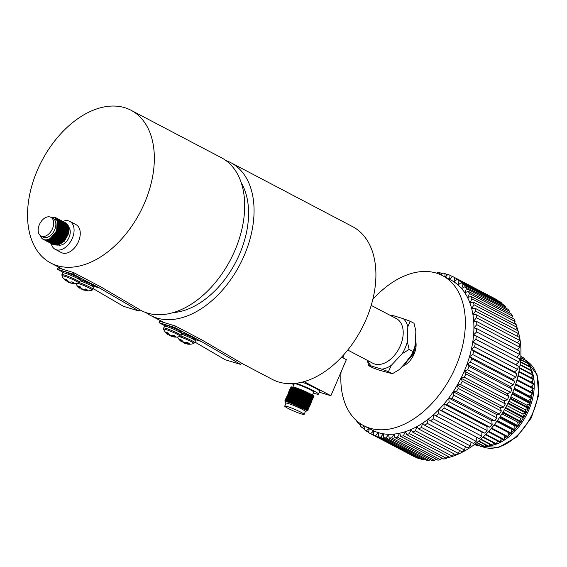<?xml version="1.0" encoding="UTF-8"?>
<svg xmlns="http://www.w3.org/2000/svg" width="567" height="567" viewBox="0 0 567 567"><rect width="100%" height="100%" fill="white"/><g stroke="black" fill="none" stroke-linecap="round" stroke-linejoin="round"><path stroke-width="0.85" d="M201.37 341.483L174.643 327.442L175.274 325.975L201.994 340.016L241.322 362.986L240.656 364.432L201.37 341.483L195.459 339.683M164.692 325.664L159.093 322.715L174.643 327.442M159.093 322.715L159.717 321.248L175.274 325.975M194.928 342.078L225.099 359.705L240.656 364.432M37.316 170.369A86.283 55.467 -62.3 0 0 50.81 263.045A86.283 55.467 -62.3 0 0 144.564 202.951A86.283 55.467 -62.3 0 0 131.062 110.274A86.283 55.467 -62.3 0 0 37.316 170.369M139.652 309.717L141.169 310.51A86.283 55.467 -62.3 0 0 234.915 250.416A86.283 55.467 -62.3 0 0 221.421 157.732L131.062 110.274M173.204 312.594A78.827 50.669 -62.3 0 0 239.65 253.924A78.827 50.669 -62.3 0 0 241.315 182.928M371.201 305.386L396.404 318.626A25.224 16.216 117.7 0 1 400.352 345.721A25.224 16.216 117.7 0 1 372.944 363.291L347.741 350.045M241.273 363.093L272.387 379.436A86.283 55.467 -62.3 0 0 366.14 319.341A86.283 55.467 -62.3 0 0 352.639 226.665L230.783 162.651A86.283 55.467 -62.3 0 0 225.921 160.539M146.031 312.623A86.283 55.467 -62.3 0 0 150.531 315.429A86.283 55.467 -62.3 0 0 244.285 255.334A86.283 55.467 -62.3 0 0 230.783 162.651M99.749 288.1L73.023 274.059L73.653 272.599L100.798 286.881L139.702 309.61L139.035 311.056L99.749 288.1L93.846 286.307M63.079 272.28L57.473 269.339L73.023 274.059M57.473 269.339L58.103 267.872L73.653 272.599M93.314 288.702L123.486 306.329L139.035 311.056M72.619 282.217L72.236 283.351A13.395 8.689 -68.8 0 0 74.057 282.997A5.89 0.553 -156.8 0 0 71.846 281.834A13.395 8.47 124.1 0 1 69.918 282.132L69.805 282.125A13.31 11.623 133.6 0 1 69.039 281.955L68.791 281.856A13.31 12.467 -96.9 0 1 68.09 281.402L67.99 281.324A13.395 10.036 -80.6 0 1 66.608 279.637A5.89 0.553 -156.8 0 0 65.439 279.248A5.89 0.553 -156.8 0 0 64.581 279.021A13.395 10.256 114.6 0 0 65.871 280.679L66.438 279.574M67.225 280.481L67.019 280.856A13.395 8.689 -68.8 0 0 68.267 282.146L68.451 281.643M66.509 280.608A5.89 0.553 -156.8 0 0 67.019 280.856M71.832 283.443L72.278 282.047L71.86 283.465A13.31 5.939 -75.1 0 0 72.236 283.578L72.314 283.599A13.395 10.036 -80.6 0 0 72.824 283.663A13.41 13.41 0 0 0 78.572 282.983L78.572 282.983A9.093 0.85 -156.8 0 0 73.866 280.02A9.093 0.85 -156.8 0 0 64.128 276.101A9.093 0.85 -156.8 0 0 61.945 275.86L62.689 272.819C63.27 271.628 64.503 271.458 66.389 272.316L77.126 276.809C79.77 277.816 80.812 278.992 80.259 280.346A9.554 0.893 -156.8 0 0 77.41 278.39A9.554 0.893 -156.8 0 0 64.992 273.181A9.554 0.893 -156.8 0 0 62.689 272.819M72.236 283.351L72.555 282.182M70.613 282.075L70.195 282.954A13.395 10.256 114.6 0 0 71.952 283.068M70.195 282.954L70.471 282.09M69.535 282.068L69.28 282.685A13.31 12.68 112.9 0 0 70.074 282.926M69.28 282.685L69.273 282.012M68.543 281.7L68.359 282.203A13.31 11.836 -67.3 0 0 69.039 282.579M65.949 280.927L66.006 280.97A13.31 3.905 120.1 0 0 66.219 281.097L66.821 279.949L66.211 281.069A13.31 6.159 116.1 0 1 65.928 280.75L65.871 280.679M86.191 289.347L85.808 290.481A13.395 8.689 -68.8 0 0 87.637 290.127A5.89 0.553 -156.8 0 0 85.419 288.964A13.395 8.47 124.1 0 1 83.491 289.262L83.377 289.255A13.31 11.623 133.6 0 1 82.612 289.085L82.371 288.986A13.31 12.467 -96.9 0 1 81.662 288.539L81.57 288.454A13.395 10.036 -80.6 0 1 80.188 286.767A5.89 0.553 -156.8 0 0 79.011 286.378A5.89 0.553 -156.8 0 0 78.154 286.151A13.395 10.256 114.6 0 0 79.444 287.809L80.011 286.711M80.805 287.618L80.599 287.993A13.395 8.689 -68.8 0 0 81.846 289.276L82.031 288.773M80.082 287.738A5.89 0.553 -156.8 0 0 80.599 287.993M85.404 290.573L85.858 289.177L85.44 290.595A13.31 5.939 -75.1 0 0 85.808 290.715L85.893 290.729A13.395 10.036 -80.6 0 0 86.404 290.8A13.41 13.41 0 0 0 92.152 290.113L92.152 290.113A9.093 0.85 -156.8 0 0 87.467 287.164A9.093 0.85 -156.8 0 0 77.736 283.245M85.808 290.481L86.134 289.319M84.192 289.205L83.767 290.084A13.395 10.256 114.6 0 0 85.525 290.205M83.767 290.084L84.051 289.227M83.115 289.205L82.86 289.815A13.31 12.68 112.9 0 0 83.654 290.056M82.86 289.815L82.853 289.149M82.123 288.837L81.939 289.34A13.31 11.836 -67.3 0 0 82.612 289.709M79.529 288.057L79.578 288.1A13.31 3.905 120.1 0 0 79.798 288.234L80.401 287.079M79.805 288.22L80.415 287.1L79.791 288.199A13.31 6.159 116.1 0 1 79.508 287.88L79.444 287.809M174.232 335.593L173.849 336.727A13.395 8.689 -68.8 0 0 175.671 336.373A5.89 0.553 -156.8 0 0 173.459 335.21A13.395 8.47 124.1 0 1 171.532 335.508L171.418 335.501A13.31 11.623 133.6 0 1 170.653 335.331L170.412 335.232A13.31 12.467 -96.9 0 1 169.703 334.785L169.611 334.707A13.395 10.036 -80.6 0 1 168.222 333.013A5.89 0.553 -156.8 0 0 167.052 332.623A5.89 0.553 -156.8 0 0 166.195 332.404A13.395 10.256 114.6 0 0 167.485 334.062L168.052 332.957M168.846 333.864L168.64 334.239A13.395 8.689 -68.8 0 0 169.887 335.522L170.072 335.026M168.123 333.984A5.89 0.553 -156.8 0 0 168.64 334.239M173.913 335.43L173.481 336.848A13.31 5.939 -75.1 0 0 173.849 336.961L173.934 336.975A13.395 10.036 -80.6 0 0 174.445 337.046A13.41 13.41 0 0 0 180.186 336.366L180.186 336.366A9.093 0.85 -156.8 0 0 175.487 333.403A9.093 0.85 -156.8 0 0 165.741 329.484A9.093 0.85 -156.8 0 0 163.558 329.236L164.302 326.195C164.884 325.011 166.117 324.841 168.002 325.692L178.747 330.185C181.383 331.192 182.425 332.375 181.872 333.729A9.554 0.893 -156.8 0 0 179.03 331.766A9.554 0.893 -156.8 0 0 166.606 326.557A9.554 0.893 -156.8 0 0 164.302 326.195M173.849 336.727L174.175 335.565M172.233 335.451L171.808 336.33A13.395 10.256 114.6 0 0 173.566 336.451M171.808 336.33L172.092 335.473M171.156 335.451L170.901 336.061A13.31 12.68 112.9 0 0 171.688 336.302M170.901 336.061L170.894 335.395M170.164 335.083L169.98 335.586A13.31 11.836 -67.3 0 0 170.653 335.955M167.57 334.31L167.619 334.346A13.31 3.905 120.1 0 0 167.839 334.48L168.442 333.325M167.839 334.48L167.825 334.445A13.31 6.159 116.1 0 1 167.548 334.126L167.485 334.062M187.812 342.723L187.429 343.857A13.395 8.689 -68.8 0 0 189.25 343.51A5.89 0.553 -156.8 0 0 187.039 342.34A13.395 8.47 124.1 0 1 185.111 342.645L184.998 342.631A13.31 11.623 133.6 0 1 184.232 342.468L183.984 342.362A13.31 12.467 -96.9 0 1 183.283 341.915L183.184 341.837A13.395 10.036 -80.6 0 1 181.801 340.15A5.89 0.553 -156.8 0 0 180.632 339.761A5.89 0.553 -156.8 0 0 179.774 339.534A13.395 10.256 114.6 0 0 181.064 341.192L181.631 340.087M182.418 340.994L182.213 341.369A13.395 8.689 -68.8 0 0 183.46 342.659L183.644 342.156M181.702 341.121A5.89 0.553 -156.8 0 0 182.213 341.369M187.486 342.56L187.053 343.978A13.31 5.939 -75.1 0 0 187.429 344.091L187.507 344.105A13.395 10.036 -80.6 0 0 188.017 344.176A13.41 13.41 0 0 0 193.765 343.496L193.765 343.496A9.093 0.85 -156.8 0 0 189.087 340.547A9.093 0.85 -156.8 0 0 179.356 336.621M187.429 343.857L187.755 342.695M187.471 342.553L187.025 343.956A13.31 4.125 -70.3 0 0 187.351 343.871M185.806 342.588L185.388 343.46A13.395 10.256 114.6 0 0 187.145 343.581M185.388 343.46L185.671 342.603M184.736 342.581L184.473 343.191A13.31 12.68 112.9 0 0 185.267 343.439M184.473 343.191L184.466 342.525M183.736 342.213L183.552 342.716A13.31 11.836 -67.3 0 0 184.232 343.092M181.142 341.44L181.199 341.483A13.31 3.905 120.1 0 0 181.419 341.61L182.014 340.462M181.419 341.61L181.405 341.582A13.31 6.159 116.1 0 1 181.121 341.256L181.064 341.192M390.302 315.195L392.917 315.543A28.832 18.534 -62.3 0 0 391.138 315.854M403.399 318.725L410.09 321.205L407.836 326.776A28.832 18.534 -62.3 0 0 403.399 318.725L392.917 315.543M367.671 360.52A28.832 18.534 -62.3 0 0 371.293 365.998L368.678 365.651L372.618 367.721L379.302 370.201L392.399 373.731L399.303 369.578L410.274 357.798L415.356 345.941L415.845 330.979L414.023 323.275L410.09 321.205M407.347 341.738L409.168 349.442L402.265 353.595A28.832 18.534 -62.3 0 0 407.347 341.738L407.836 326.776M413.102 351.512L409.168 349.442M391.294 365.368L388.466 371.661L381.775 369.181A28.832 18.534 -62.3 0 0 391.294 365.368L402.265 353.595M392.399 373.731L388.466 371.661M371.293 365.998L381.775 369.181M368.678 365.651L367.324 360.336M410.274 357.798A28.832 18.534 -62.3 0 0 415.356 345.941M516.927 327.556A84.731 54.46 117.7 0 1 511.342 395.83A84.731 54.46 117.7 0 1 450.928 456.839M449.645 457.2A84.731 54.46 117.7 0 1 446.661 457.93M442.877 458.59A84.731 54.46 117.7 0 1 441.069 458.795M505.317 403.895A88.672 56.998 117.7 0 1 503.574 407.134L460.532 384.525A88.672 56.998 117.7 0 0 462.275 381.293L505.317 403.895L504.049 400.812L507.337 399.863A88.672 56.998 117.7 0 0 508.882 396.531L465.847 373.922L464.302 371.123A84.731 54.46 117.7 0 1 461.006 378.203A84.731 54.46 117.7 0 1 457.3 385.092A84.731 54.46 117.7 0 1 453.196 391.726A84.731 54.46 117.7 0 1 448.738 398.048A84.731 54.46 117.7 0 1 443.968 404.002A84.731 54.46 117.7 0 1 438.922 409.544A84.731 54.46 117.7 0 1 433.635 414.619A84.731 54.46 117.7 0 1 428.17 419.183A84.731 54.46 117.7 0 1 422.557 423.202A84.731 54.46 117.7 0 1 416.858 426.639A84.731 54.46 117.7 0 1 411.11 429.467A84.731 54.46 117.7 0 1 405.362 431.664A84.731 54.46 117.7 0 1 399.678 433.202A84.731 54.46 117.7 0 1 394.086 434.081A84.731 54.46 117.7 0 1 388.65 434.279A84.731 54.46 117.7 0 1 383.412 433.805A84.731 54.46 117.7 0 1 378.409 432.664A84.731 54.46 117.7 0 1 373.696 430.856A84.731 54.46 117.7 0 1 372.243 430.133L363.695 425.647A84.731 54.46 117.7 0 1 341.058 371.995M372.817 299.426A84.731 54.46 117.7 0 1 442.501 275.626A84.731 54.46 117.7 0 1 455.755 366.629A84.731 54.46 117.7 0 1 363.695 425.647M343.042 357.897A84.731 54.46 117.7 0 1 343.744 354.758M404.321 364.191L412.833 353.312L413.634 351.143M404.016 364.524L412.939 353.369L414.13 349.853M402.549 366.098L413.683 353.758L415.469 342.44M402.159 366.509A17.719 11.39 -62.3 0 0 414.108 353.978A17.719 11.39 -62.3 0 0 415.533 340.491M415.335 346.033A84.731 54.46 117.7 0 1 415.597 345.615M511.881 317.52A84.731 54.46 117.7 0 1 512.284 318.137M514.63 322.269A84.731 54.46 117.7 0 1 515.623 324.359M357.012 421.09L356.827 421.579A88.672 56.998 117.7 0 0 358.337 423.57L360.647 424.789M433.181 272.288A88.672 56.998 117.7 0 1 434.152 272.273L435.009 272.72M436.633 273.188L437.235 272.351A88.672 56.998 117.7 0 1 439.701 272.571L442.033 273.797M441.112 274.931L442.657 273.039A88.672 56.998 117.7 0 1 445.003 273.577L447.427 274.846M445.322 277.107L447.817 274.428A88.672 56.998 117.7 0 1 450.028 275.279L452.558 276.611M449.624 279.368L452.657 276.512A88.672 56.998 117.7 0 1 452.877 276.625A88.672 56.998 117.7 0 1 454.727 277.66L497.762 300.269A88.672 56.998 117.7 0 0 495.919 299.234A88.672 56.998 117.7 0 0 495.7 299.121M465.847 373.922A88.672 56.998 117.7 0 1 464.302 377.253L507.337 399.863M510.654 392.399L467.619 369.79A88.672 56.998 117.7 0 0 468.952 366.402L511.994 389.012A88.672 56.998 117.7 0 1 510.654 392.399L507.337 393.725L508.882 396.531M513.496 384.816L470.461 362.207A88.672 56.998 117.7 0 0 471.567 358.776L514.609 381.385A88.672 56.998 117.7 0 1 513.496 384.816L510.18 386.503L511.994 389.012M515.835 377.168L472.793 354.559A88.672 56.998 117.7 0 0 473.679 351.129L516.714 373.731A88.672 56.998 117.7 0 1 515.835 377.168L512.547 379.21L514.609 381.385M517.65 369.521L474.614 346.919A88.672 56.998 117.7 0 0 475.252 343.51L518.295 366.112A88.672 56.998 117.7 0 1 517.65 369.521L514.425 371.895L516.714 373.731M518.933 361.952L475.89 339.342A88.672 56.998 117.7 0 0 476.287 335.99L519.322 358.592A88.672 56.998 117.7 0 1 518.933 361.952L515.786 364.638L518.295 366.112M519.663 354.517L476.62 331.908A88.672 56.998 117.7 0 0 476.769 328.633L519.804 351.235A88.672 56.998 117.7 0 1 519.663 354.517L516.835 357.288M519.84 347.273L476.797 324.664A88.672 56.998 117.7 0 0 476.698 321.503L519.733 344.105A88.672 56.998 117.7 0 1 519.84 347.273L517.416 349.981M470.929 296.413L513.971 319.023A88.672 56.998 117.7 0 1 515.042 321.496L471.999 298.887A88.672 56.998 117.7 0 0 470.929 296.413L467.619 297.618A84.731 54.46 117.7 0 1 469.894 302.884L471.999 298.887M473.176 302.062L516.211 324.671A88.672 56.998 117.7 0 1 517.047 327.35L474.012 304.741A88.672 56.998 117.7 0 0 473.176 302.062L469.894 302.884A84.731 54.46 117.7 0 1 471.68 308.597L474.012 304.741M519.457 340.292L476.415 317.69A88.672 56.998 117.7 0 0 476.067 314.657L519.11 337.266A88.672 56.998 117.7 0 1 519.457 340.292L517.423 342.893M518.522 333.637L475.486 311.028A88.672 56.998 117.7 0 0 474.891 308.157L517.926 330.767A88.672 56.998 117.7 0 1 518.522 333.637L516.842 336.075M512.511 316.124L469.476 293.515A88.672 56.998 117.7 0 0 468.179 291.275L511.221 313.877A88.672 56.998 117.7 0 1 512.511 316.124L511.732 317.853M509.499 311.276L466.457 288.667A88.672 56.998 117.7 0 0 464.954 286.675L507.989 309.277A88.672 56.998 117.7 0 1 509.499 311.276L508.953 312.693M506.012 306.995L462.977 284.386A88.672 56.998 117.7 0 0 461.269 282.657L504.304 305.266A88.672 56.998 117.7 0 1 506.012 306.995L505.679 308.065M502.093 303.317L459.05 280.708A88.672 56.998 117.7 0 0 457.158 279.262L500.193 301.871A88.672 56.998 117.7 0 1 502.093 303.317L501.915 304.011M380.627 437.207L423.662 459.816A88.672 56.998 117.7 0 1 421.316 459.277L378.281 436.668A88.672 56.998 117.7 0 0 380.627 437.207L383.412 433.805L383.583 437.674L426.625 460.284A88.672 56.998 117.7 0 0 429.084 460.503L429.892 459.383M383.583 437.674A88.672 56.998 117.7 0 0 386.049 437.894L429.084 460.503M432.174 460.581L389.132 437.972A88.672 56.998 117.7 0 0 391.684 437.88L434.726 460.489A88.672 56.998 117.7 0 1 432.174 460.581M437.908 460.177L394.873 437.568A88.672 56.998 117.7 0 0 397.495 437.157L440.531 459.766A88.672 56.998 117.7 0 1 437.908 460.177M443.791 459.064L400.756 436.462A88.672 56.998 117.7 0 0 403.428 435.739L446.463 458.342A88.672 56.998 117.7 0 1 443.791 459.064M449.766 457.264L406.73 434.655A88.672 56.998 117.7 0 0 409.424 433.627L452.466 456.237A88.672 56.998 117.7 0 1 449.766 457.264M421.43 427.419L464.465 450.028A88.672 56.998 117.7 0 1 461.786 451.644L418.751 429.035A88.672 56.998 117.7 0 0 421.43 427.419L422.557 423.202L424.697 425.264L467.732 447.873A88.672 56.998 117.7 0 0 470.369 445.988L471.12 442.217M455.783 454.784L412.741 432.174A88.672 56.998 117.7 0 0 415.441 430.849L458.483 453.458A88.672 56.998 117.7 0 1 455.783 454.784M433.103 418.758L476.138 441.36A88.672 56.998 117.7 0 1 473.573 443.507L430.53 420.898A88.672 56.998 117.7 0 0 433.103 418.758L433.635 414.619L479.243 438.582A88.672 56.998 117.7 0 0 481.723 436.193L481.957 432.153L484.707 433.131L441.672 410.522A88.672 56.998 117.7 0 0 444.039 407.921L487.081 430.53A88.672 56.998 117.7 0 1 484.707 433.131M424.697 425.264A88.672 56.998 117.7 0 0 427.334 423.379L470.369 445.988M436.207 415.972A88.672 56.998 117.7 0 0 438.688 413.591L481.723 436.193M489.916 427.206L446.881 404.604A88.672 56.998 117.7 0 0 449.121 401.805L492.156 424.414A88.672 56.998 117.7 0 1 489.916 427.206L487.003 426.611L487.081 430.53M494.828 420.87L451.786 398.261A88.672 56.998 117.7 0 0 453.876 395.291L496.919 417.9A88.672 56.998 117.7 0 1 494.828 420.87L491.78 420.657L492.156 424.414M499.392 414.158L456.35 391.549A88.672 56.998 117.7 0 0 458.278 388.43L501.313 411.04A88.672 56.998 117.7 0 1 499.392 414.158L496.231 414.335L496.919 417.9M360.895 424.003L360.314 425.86A88.672 56.998 117.7 0 0 362.015 427.589L364.404 428.843M365.02 426.341L364.234 429.538A88.672 56.998 117.7 0 0 366.126 430.984L368.614 432.288M369.266 428.574L368.564 432.586A88.672 56.998 117.7 0 0 370.407 433.62A88.672 56.998 117.7 0 0 370.627 433.734L413.662 456.343A88.672 56.998 117.7 0 1 413.449 456.229A88.672 56.998 117.7 0 1 413.23 456.116M358.337 423.57L359.379 422.961M439.779 274.343L439.701 272.571M444.897 276.88L445.003 273.577M449.596 279.354L450.028 275.279M442.501 275.626L451.048 280.112A84.731 54.46 117.7 0 1 453.983 281.842L454.727 277.66M462.275 381.293L461.006 378.203L464.302 377.253M468.952 366.402L467.144 363.901A84.731 54.46 117.7 0 1 464.302 371.123L467.619 369.79M471.567 358.776L469.511 356.6A84.731 54.46 117.7 0 1 467.144 363.901L470.461 362.207M473.679 351.129L471.383 349.293A84.731 54.46 117.7 0 1 469.511 356.6L472.793 354.559M475.252 343.51L472.75 342.029A84.731 54.46 117.7 0 1 471.383 349.293L474.614 346.919M476.287 335.99L473.594 334.884A84.731 54.46 117.7 0 1 472.75 342.029L475.89 339.342M476.769 328.633L473.906 327.903A84.731 54.46 117.7 0 1 473.594 334.884L476.62 331.908M476.698 321.503L473.693 321.163A84.731 54.46 117.7 0 1 473.906 327.903L476.797 324.664M476.067 314.657L472.949 314.706A84.731 54.46 117.7 0 1 473.693 321.163L476.415 317.69M474.891 308.157L471.68 308.597A84.731 54.46 117.7 0 1 472.949 314.706L475.486 311.028M468.179 291.275L464.862 292.841A84.731 54.46 117.7 0 1 467.619 297.618L469.476 293.515M464.954 286.675L461.651 288.603A84.731 54.46 117.7 0 1 464.862 292.841L466.457 288.667M461.269 282.657L458.016 284.925A84.731 54.46 117.7 0 1 461.651 288.603L462.977 284.386M457.158 279.262L453.983 281.842A84.731 54.46 117.7 0 1 458.016 284.925L459.05 280.708M375.474 435.817A88.672 56.998 117.7 0 1 373.256 434.967L416.298 457.576A88.672 56.998 117.7 0 0 418.51 458.419L375.474 435.817L378.409 432.664L378.281 436.668M386.049 437.894L388.65 434.279L389.132 437.972M391.684 437.88L394.086 434.081L394.873 437.568M397.495 437.157L399.678 433.202L400.756 436.462M403.428 435.739L405.362 431.664L406.73 434.655M409.424 433.627L411.11 429.467L412.741 432.174M415.441 430.849L416.858 426.639L418.751 429.035M427.334 423.379L428.17 419.183L430.53 420.898M438.688 413.591L438.922 409.544L441.672 410.522M444.039 407.921L443.968 404.002L446.881 404.604M449.121 401.805L448.738 398.048L451.786 398.261M453.876 395.291L453.196 391.726L456.35 391.549M458.278 388.43L457.3 385.092L460.532 384.525M362.015 427.589L364.326 425.98M366.126 430.984L369.16 428.517M370.627 433.734L373.696 430.856L373.256 434.967M513.986 323.502L515.042 321.496M515.694 329.59L517.047 327.35M423.662 459.816L424.286 459.05M434.726 460.489L435.669 459.001M440.531 459.766L441.565 457.895M446.463 458.342L447.533 456.095M452.466 456.237L453.529 453.6M464.465 450.028L465.379 446.633M458.483 453.458L459.497 450.439M476.138 441.36L476.677 437.228M501.313 411.04L500.335 407.701L503.574 407.134M418.51 458.419L418.9 458.008M461.006 378.203L504.049 400.812M457.3 385.092L500.335 407.701M453.196 391.726L496.231 414.335M448.738 398.048L491.78 420.657M443.968 404.002L487.003 426.611M438.922 409.544L481.957 432.153M472.75 342.029L515.786 364.638M471.383 349.293L514.425 371.895M469.511 356.6L512.547 379.21M467.144 363.901L510.18 386.503M464.302 371.123L507.337 393.725M415.25 348.577L414.661 348.329M414.3 349.392L414.952 349.697M413.57 351.994L414.229 352.341M405.348 363.575L412.996 353.489L414.349 349.251M287.263 406.504A10.56 0.985 -156.8 0 0 284.719 406.107A10.56 0.985 -156.8 0 0 290.722 409.686A10.56 0.985 -156.8 0 0 301.587 414.023A10.56 0.985 -156.8 0 0 304.132 414.42A10.56 0.985 -156.8 0 0 298.122 410.841A10.56 0.985 -156.8 0 0 287.263 406.504M288.518 403.569A10.56 0.985 -156.8 0 0 285.974 403.172A10.56 0.985 -156.8 0 1 288.518 403.569A10.56 0.985 -156.8 0 1 299.404 407.921A10.56 0.985 -156.8 0 1 305.386 411.5A10.56 0.985 -156.8 0 0 299.383 407.914A10.56 0.985 -156.8 0 0 288.518 403.569M285.952 403.222L285.236 401.656L288.086 402.102L298.518 406.036L307.151 410.565M285.137 401.556L284.861 400.997A12.509 1.169 -156.8 0 1 284.847 400.848L284.847 400.848A12.509 1.169 -156.8 0 1 286.937 401.06L285.222 401.705M291.87 383.646A15.763 1.474 -156.8 0 0 293.869 384.759M313.282 393.08A15.763 1.474 -156.8 0 0 314.692 393.526A15.763 1.474 -156.8 0 0 318.491 394.122A15.763 1.474 -156.8 0 0 311.248 389.6A15.763 1.474 -156.8 0 0 296.25 383.271M306.272 392.109A10.56 0.985 -156.8 0 0 295.308 387.722A10.56 0.985 -156.8 0 0 293.111 387.226M292.778 387.304A10.56 0.985 -156.8 0 0 292.763 387.325A10.56 0.985 -156.8 0 0 295.294 389.16M300.574 391.733A10.56 0.985 -156.8 0 0 305.351 393.732M312.417 395.086L313.707 392.073A10.56 0.985 -156.8 0 0 307.704 388.494A10.56 0.985 -156.8 0 0 296.839 384.15A10.56 0.985 -156.8 0 0 294.294 383.753L292.962 386.864M294.705 389.961L293.5 389.281M291.473 387.977L290.736 387.155M291.254 388.154L290.687 387.218L291.062 386.921L293.819 387.417C299.454 388.912 311.687 394.278 313.586 395.865C309.646 393.307 303.756 390.592 295.91 387.743L291.523 386.985M293.997 389.749L292.955 389.139M290.687 387.218L293.756 387.559L304.819 391.641L313.381 395.908L313.934 396.503L312.608 396.39M311.24 398.417L309.972 398.02M291.261 389.323L290.729 388.912M290.765 389.302L290.198 388.36L290.573 388.069L293.33 388.565L304.387 392.647L312.956 396.914L313.445 397.651L312.02 397.765M290.198 388.36L293.267 388.707L304.323 392.789L313.445 397.651M311.531 399.763L309.483 399.168M293.727 392.251L291.098 390.691M290.276 390.443L289.709 389.508L290.084 389.217L292.834 389.706L303.898 393.789L312.467 398.055L312.956 398.792L312.034 398.955M304.819 397.587L300.234 395.617M293.019 392.038L290.708 390.613M289.709 389.508L292.778 389.848L303.834 393.93L312.956 398.792M311.042 400.904L308.994 400.316M293.231 393.399L292.026 392.718M290.006 391.407L289.262 390.592M289.78 391.428L289.213 390.656L289.588 390.358L292.345 390.854L303.409 394.937L311.97 399.203L312.46 399.941L311.042 400.054M308.93 400.458L299.745 396.765M292.522 393.179L290.219 391.754M289.213 390.656L292.288 390.996L303.345 395.079L312.46 399.941M309.766 401.847L308.505 401.457M289.298 392.733L288.723 391.797L289.099 391.506L291.856 391.995L302.913 396.078L311.481 400.345L311.97 401.082L310.645 400.968M308.441 401.599L299.256 397.906M288.723 391.797L291.792 392.137L302.856 396.227L311.97 401.082M288.801 393.881L288.234 392.945L288.61 392.647L291.367 393.144L302.424 397.226L310.992 401.493L311.481 402.23L310.56 402.386M292.912 396.22L290.495 394.866M288.234 392.945L291.303 393.285L302.36 397.368L311.481 402.23M288.312 395.029L287.745 394.086L288.121 393.796L290.871 394.285L301.935 398.374L310.503 402.641L310.992 403.371L309.66 403.257M287.745 394.086L290.814 394.434L301.871 398.516L310.992 403.371M292.919 398.849L290.063 397.297M287.823 396.17L287.249 395.234L287.625 394.937L290.382 395.433L301.446 399.515L310.007 403.782L310.496 404.519L309.582 404.675M297.781 401.344L292.856 398.991M291.927 398.509L289.517 397.155M287.249 395.234L290.325 395.575L301.382 399.657L310.496 404.519M307.803 406.433L306.541 406.036M290.779 399.125L288.149 397.566M287.83 397.339L286.81 396.312M287.49 397.283L286.76 396.376L287.136 396.085L289.893 396.574L300.949 400.663L309.518 404.93L309.851 405.738L307.746 405.285M301.878 404.455L292.366 400.139M290.07 398.906L287.767 397.481M286.76 396.376L289.829 396.723L300.893 400.805L310.007 405.66M308.094 407.779L306.045 407.184M290.29 400.267L287.66 398.707M286.718 398.197L286.271 397.524L286.647 397.226L289.404 397.722L300.46 401.805L309.029 406.071L309.518 406.808L308.561 407.234M301.389 405.603L296.803 403.633M289.581 400.054L287.278 398.629M286.271 397.524L289.34 397.864L300.397 401.946L309.518 406.808M307.605 408.92L305.556 408.325M289.801 401.415L288.589 400.734M286.569 399.423L285.832 398.601M286.349 399.444L285.782 398.665L286.158 398.374L288.908 398.87L299.971 402.953L308.54 407.219L309.029 407.957L308.108 408.112M305.493 408.474L296.307 404.781M289.092 401.195L286.782 399.77M285.782 398.665L288.851 399.012L299.908 403.094L309.029 407.957M286.08 400.571L285.336 399.749M285.86 400.586L285.286 399.813L285.662 399.522L288.419 400.011L299.482 404.094L308.044 408.36L308.533 409.098L307.116 409.218M285.286 399.813L288.362 400.153L299.419 404.243L308.533 409.098M312.601 396.383A12.509 1.169 -156.8 0 0 313.941 396.461M313.934 396.503L313.969 396.411A12.509 1.169 -156.8 0 0 313.586 395.865M312.509 397.474L310.546 396.907M312.658 397.658L311.184 397.269M311.623 398.679L310.695 398.417M311.68 399.948L310.206 399.558M310.985 403.286L308.094 402.627M310 405.575L307.108 404.923M308.186 406.695L307.257 406.433M308.242 407.964L306.768 407.574M307.753 409.112L306.279 408.722M284.974 401.152C284.535 400.493 285.52 400.493 287.93 401.16L298.986 405.242L307.555 409.509L308.044 410.246L307.045 410.409M307.116 410.069L306.038 409.778M286.937 401.06L298.929 405.384L308.044 410.246M307.264 410.253L306.499 410.076M284.861 400.812L288.539 401.039L299.007 404.895L307.583 409.523M305.861 409.218L303.735 408.516M292.203 403.541L290.283 402.549M287.185 400.706L286.115 399.671M285.662 399.522L289.035 399.898L299.496 403.747L308.129 408.332L307.732 407.489L299.624 403.463L289.156 399.607L286.122 399.579M307.838 408.403L301.141 406.192M292.692 402.393L288.787 400.281M287.675 399.565L286.604 398.523M286.654 398.381L289.524 398.75L299.986 402.605L308.618 407.184M293.182 401.252L289.283 399.133M288.801 398.835L287.639 398.02M287.143 397.233L290.013 397.609L300.482 401.457L308.59 405.483L309.525 406.504M287.285 397.254L290.134 397.318L300.602 401.174L308.71 405.199L309.05 406.092M305.726 405.27L302.119 403.902M293.678 400.104L289.772 397.991M289.29 397.694L288.128 396.879M287.136 396.085L290.502 396.461L300.971 400.316L309.079 404.342L310.014 405.355M309.306 404.966L306.215 404.122M294.167 398.955L292.246 397.963M287.625 394.937L290.999 395.312L301.46 399.168L309.568 403.194L310.503 404.207M290.276 395.405L289.638 394.979M288.617 393.803L291.488 394.171L301.949 398.02L310.057 402.046L311 403.066M288.759 393.817L291.608 393.888L302.076 397.736L310.184 401.762L310.525 402.655M310.291 402.676L307.201 401.833M299 398.495L295.145 396.666M290.765 394.256L290.134 393.838M289.602 393.441L289.064 392.803M288.61 392.647L291.977 393.023L302.445 396.879L310.553 400.904L311.489 401.918M289.205 392.584L292.097 392.74L302.565 396.588L310.673 400.614L311.014 401.507M290.623 392.69L290.091 392.3M289.099 391.506L292.466 391.882L302.934 395.731L311.042 399.756L311.978 400.777M289.694 391.436L292.593 391.591L303.054 395.447L311.163 399.473L311.503 400.366M311.269 400.387L309.788 400.061M291.112 391.549L290.587 391.152M289.588 390.358L292.962 390.734L303.423 394.589L311.531 398.615L312.467 399.629M290.049 390.422L293.082 390.45L303.543 394.299L311.652 398.325L311.999 399.218M310.277 398.913L305.067 397.028M296.619 393.236L292.714 391.117M290.58 389.224L293.451 389.593L303.912 393.441L312.02 397.467L312.963 398.488M290.722 389.238L293.571 389.302L304.04 393.158L312.148 397.183L312.488 398.077M309.164 397.254L305.556 395.886M292.097 389.26L291.566 388.863M291.069 388.076L293.94 388.445L304.408 392.3L312.977 396.928M309.653 396.106L306.045 394.738M297.604 390.947L295.683 389.954M293.217 388.53L292.055 387.715M291.558 386.928L295.91 387.743M292.196 403.534L307.271 410.699L305.365 411.543M285.258 401.627L288.178 401.897L298.639 405.752L306.747 409.778L307.13 410.402M285.768 400.6L288.667 400.756L299.128 404.604L307.236 408.63L307.619 409.261M306.655 409.112L301.07 407.17M295.875 404.937L292.324 403.25M288.05 400.912L287.306 400.422M307.144 407.971L301.559 406.022M296.364 403.796L292.813 402.109M287.802 399.274L286.93 398.566M286.618 398.431L289.645 398.466L300.113 402.315L308.739 406.9M308.519 406.971L308.101 406.922M296.86 402.648L290.602 399.544M289.957 399.175L287.419 397.424M309.235 405.752L308.59 405.781M305.847 404.98L291.098 398.395M290.453 398.034L287.916 396.276M287.597 396.142L290.63 396.177L301.091 400.026L309.199 404.051L309.603 404.895M308.618 404.533L306.336 403.839M297.838 400.359L294.287 398.672M288.27 394.965L291.119 395.029L301.587 398.884L309.688 402.91L310.071 403.534L310.836 403.449M291.431 395.745L288.894 393.987M310.482 402.393L310.064 402.343M307.321 401.542L304.011 400.302M295.272 396.383L292.565 394.965M291.92 394.597L290.991 394.037M291.488 392.896L290.743 392.407M308.299 399.253L304.996 398.013M299.801 395.78L296.25 394.093M291.977 391.747L290.368 390.55M305.485 396.865L294.039 391.528M291.211 388.09L294.06 388.161L304.529 392.01L312.637 396.035L313.161 396.595L312.516 396.617M301.275 392.343L297.725 390.656M291.707 387.098L294.429 388.884M298.504 390.939L307.789 394.845M311.744 396.163L312.502 396.361M311.545 395.716A10.56 0.985 -156.8 0 0 312.119 395.702M318.491 394.122L319.753 391.195A15.763 1.474 -156.8 0 0 302.218 382.123M341.575 357.125L346.359 359.641L330.887 395.731L319.313 392.215M304.018 381.641L330.887 395.731M39.371 224.66A10.56 6.79 -62.3 0 0 41.022 236A10.56 6.79 -62.3 0 0 52.497 228.643A10.56 6.79 -62.3 0 0 50.846 217.303A10.56 6.79 -62.3 0 0 39.371 224.66M41.022 236L43.198 237.141A10.56 6.79 -62.3 0 0 54.673 229.784A10.56 6.79 -62.3 0 0 51.852 218.026M42.192 236.418A10.56 6.79 -62.3 0 0 54.673 229.784A10.56 6.79 -62.3 0 0 53.022 218.444L50.846 217.303M40.838 235.9L41.469 236.949L40.909 235.936M40.512 235.681A12.509 8.044 -62.3 0 0 40.569 235.865C42.624 243.236 53.178 239.869 56.665 230.606L57.175 220.499L50.654 217.211M51.058 238.296A15.763 10.135 -62.3 0 0 50.98 239.026M51.221 243.555A15.763 10.135 -62.3 0 0 55.169 249.31A15.763 10.135 -62.3 0 0 72.3 238.331A15.763 10.135 -62.3 0 0 69.833 221.392A15.763 10.135 -62.3 0 0 62.859 221.406M57.572 239.621A15.763 10.135 -62.3 0 0 57.366 240.656M55.169 249.31L61.342 252.556A15.763 10.135 -62.3 0 0 78.473 241.577A15.763 10.135 -62.3 0 0 76.006 224.638L69.833 221.392M52.093 237.29A10.56 6.79 -62.3 0 0 52.121 238.232M55.368 243.534L54.942 243.314A10.56 6.79 -62.3 0 0 55.41 243.527M55.772 243.647A10.56 6.79 -62.3 0 0 57.076 243.831M57.324 243.824A10.56 6.79 -62.3 0 0 59.166 243.47M60.669 242.782A10.56 6.79 -62.3 0 0 66.417 235.957A10.56 6.79 -62.3 0 0 67.388 228.381M55.098 241.45A10.56 6.79 -62.3 0 0 55.268 241.939M55.375 242.208A10.56 6.79 -62.3 0 0 55.566 242.612M55.729 242.889A10.56 6.79 -62.3 0 0 56.098 243.434M58.33 245.008A10.56 6.79 -62.3 0 0 69.061 237.346A10.56 6.79 -62.3 0 0 68.699 227.027M64.709 222.377L67.133 224.78L66.913 235.95L58.918 244.76L53.135 244.54M64.277 222.172L67.026 224.723L66.807 235.893L58.812 244.703L53.078 244.519M63.858 221.938L66.289 224.334L66.07 235.503L58.068 244.313L52.646 244.313M63.426 221.725L66.183 224.277L65.963 235.447L57.962 244.257L52.235 244.072M63.015 221.491L65.439 223.887L65.219 235.057L57.224 243.867L51.803 243.867M62.583 221.279L65.333 223.83L65.113 235L57.118 243.81L51.384 243.626M62.164 221.045L64.588 223.441L64.369 234.61L56.374 243.42L50.591 243.208M61.732 220.832L64.482 223.384L64.262 234.554L56.268 243.363L50.534 243.179M61.314 220.598L63.745 222.994L63.518 234.164L55.523 242.974L50.102 242.974M60.882 220.386L63.639 222.937L63.412 234.114L55.417 242.917L49.683 242.733M60.471 220.152L62.894 222.547L62.675 233.724L54.673 242.527L49.251 242.527M60.038 219.946L62.788 222.491L62.568 233.668L54.567 242.478L48.84 242.293M59.62 219.705L62.044 222.101L61.824 233.278L53.83 242.088L48.408 242.081M59.188 219.5L61.938 222.051L61.718 233.221L53.723 242.031L47.989 241.847M58.77 219.259L61.193 221.654L60.974 232.831L52.979 241.641L47.557 241.634M58.337 219.053L61.087 221.605L60.867 232.775L52.873 241.585L47.139 241.4M45.984 240.387L45.629 239.933M57.919 218.812L60.35 221.215L60.13 232.385L52.129 241.195L46.345 240.975M57.487 218.607L60.244 221.158L60.024 232.328L52.022 241.138L46.657 241.166L45.955 240.692M45.544 240.323L45.154 239.898M57.076 218.366L59.5 220.769L59.28 231.938L51.285 240.748L45.863 240.748M56.643 218.16L59.393 220.712L59.174 231.882L51.179 240.692L45.445 240.507M56.225 217.926L58.649 220.322L58.429 231.492L50.435 240.302L44.651 240.082M44.602 240.054L44.091 239.664M55.793 217.714L58.543 220.265L58.323 231.435L50.328 240.245L44.595 240.061M55.375 217.48L57.799 219.876L57.579 231.045L49.584 239.855L44.162 239.855M50.491 217.14L55.325 217.452L57.699 219.819L57.473 230.989L49.478 239.798L44.113 239.827L43.39 239.366M65.559 222.824L68.16 225.56A12.509 8.044 -62.3 0 1 68.543 233.661L67.877 225.17L65.127 222.618M58.84 223.242L59.273 223.029M59.563 222.895L59.918 222.746M53.631 217.26L55.736 217.693M55.779 218.479L56.225 218.692M47.635 240.862L47.139 240.458M47.082 240.401L46.622 239.891M60.045 220.719L61.123 221.654M61.328 221.91L61.867 222.718L61.668 233.285L54.113 241.62L50.98 242.194M49.038 241.648L48.564 241.365M47.869 240.784L47.536 240.415M47.486 240.351L47.104 239.82M60.889 221.165L61.966 222.101M62.179 222.356L62.717 223.164L62.519 233.732L54.964 242.066L51.831 242.641M49.329 241.748L48.84 241.351M48.719 241.23L48.386 240.862M48.337 240.798L48.004 240.344M47.961 240.273L47.635 239.699M50.732 242.541L50.314 242.251M50.179 242.194L49.69 241.797M49.18 241.244L48.854 240.784M48.805 240.72L48.521 240.217M48.486 240.146L48.216 239.522M63.873 223.242L64.418 224.05L64.213 234.625L56.657 242.959L53.525 243.534M63.44 222.505L64.51 223.441M64.723 223.689L65.262 224.497L65.063 235.071L57.508 243.406L54.375 243.973M65.574 224.135L66.112 224.943L65.914 235.518L58.351 243.853L55.226 244.42M54.914 244.391L53.61 244.037M50.364 239.38L50.25 238.565M66.424 224.582L66.963 225.39L66.757 235.964L59.202 244.299L56.076 244.866M55.764 244.838L54.46 244.483M54.297 244.427L53.652 244.037M53.574 243.98L53.085 243.576M53.022 243.519L52.625 243.094M52.199 242.499L51.916 242.003M51.519 241.046L51.413 240.692M51.384 240.599L51.228 239.933M51.094 238.955L51.051 238.069M57.161 220.478L56.792 230.726L49.988 238.707M55.715 218.423L57.841 220.598L58.734 223.178M58.897 225.538L57.636 231.173L52.263 238.26M55.828 218.529L57.572 219.606M57.749 219.776L59.585 223.625M59.748 225.978L58.486 231.612L53.114 238.707M51.193 239.841L47.231 240.451L47.692 240.855M47.004 240.401L45.856 239.976M60.598 226.424L59.337 232.059L53.964 239.154M58.323 219.798L59.273 220.499M59.443 220.669L61.279 224.518M61.449 226.871L60.18 232.505L54.808 239.6M52.894 240.727L48.925 241.344L49.393 241.748M48.705 241.294L47.649 240.918M59.174 220.244L60.116 220.946M60.293 221.116L62.129 224.964M62.292 227.317L61.03 232.952L55.658 240.047M48.386 241.308L47.77 240.911M47.174 240.387L46.742 239.876M60.017 220.683L60.967 221.392M61.144 221.562L62.98 225.411M63.143 227.764L61.881 233.398L56.509 240.493M49.237 241.755L48.613 241.358M48.025 240.833L47.649 240.401M47.6 240.337L47.231 239.791M60.867 221.13L61.817 221.839M61.987 222.009L63.823 225.857M63.993 228.21L62.731 233.845L57.352 240.94M50.08 242.201L49.683 241.96M48.84 241.251L48.493 240.847M48.443 240.784L48.131 240.316M48.089 240.245L47.777 239.657M64.836 228.657L63.575 234.291L58.203 241.379M50.931 242.648L50.534 242.407M49.719 241.726L49.343 241.294M49.294 241.23L48.975 240.762M48.932 240.692L48.663 240.181M48.627 240.103L48.372 239.472M65.687 229.103L64.425 234.738L59.053 241.825M63.412 222.47L64.362 223.171M64.539 223.341L66.374 227.19M66.537 229.55L65.276 235.185L59.904 242.272M57.983 243.406L54.021 244.016M53.794 243.966L52.738 243.59M67.388 229.989L66.126 235.624L60.747 242.719M58.833 243.853L54.871 244.462M54.645 244.412L53.589 244.037M50.541 239.288L50.449 238.452M65.113 223.363L66.055 224.064M66.233 224.234L68.068 228.083M68.231 230.436L66.97 236.07L61.597 243.165M59.677 244.292L55.715 244.909M55.488 244.859L54.432 244.483M54.397 244.483L55.261 244.873M55.424 244.923L57.508 245.128M58.096 245.05L64.376 241.223L68.543 233.661M67.239 227.835A10.56 6.79 -62.3 0 0 66.211 225.822M65.602 225.184A10.56 6.79 -62.3 0 0 65.219 224.886M64.262 224.39A10.56 6.79 -62.3 0 0 63.582 224.192M62.739 224.1A10.56 6.79 -62.3 0 0 62.086 224.114M61.768 224.156A10.56 6.79 -62.3 0 0 61.342 224.234M61.052 224.298A10.56 6.79 -62.3 0 0 60.57 224.44M59.528 224.879A10.56 6.79 -62.3 0 0 58.918 225.212M58.805 225.276A10.56 6.79 -62.3 0 0 58.011 225.815M61.229 226.807A10.56 6.79 -62.3 0 0 60.549 227.289M58.649 224.064A15.763 10.135 -62.3 0 0 58.054 224.603M63.773 228.295A15.763 10.135 -62.3 0 0 63.001 229.118M531.896 370.946A48.273 31.029 117.7 0 1 533.745 392.392A48.273 31.029 117.7 0 1 492.603 445.237M491.929 445.386A48.273 31.029 117.7 0 1 488.967 445.86M487.549 445.974A48.273 31.029 117.7 0 1 485.48 445.988M482.623 445.712A48.273 31.029 117.7 0 1 482.156 445.634M493.481 443.266A46.303 29.767 -62.3 0 0 494.091 443.103M497.075 442.104A46.303 29.767 -62.3 0 0 498.499 441.516M500.718 440.46A46.303 29.767 -62.3 0 0 502.695 439.368M504.368 438.341A46.303 29.767 -62.3 0 0 506.707 436.732M507.982 435.768A46.303 29.767 -62.3 0 0 510.534 433.642M511.519 432.749A46.303 29.767 -62.3 0 0 514.113 430.19M514.921 429.325A46.303 29.767 -62.3 0 0 517.473 426.37M518.153 425.526A46.303 29.767 -62.3 0 0 520.591 422.217M521.158 421.394A46.303 29.767 -62.3 0 0 523.412 417.808M523.894 416.979A46.303 29.767 -62.3 0 0 525.907 413.201M526.332 412.337A46.303 29.767 -62.3 0 0 528.047 408.453M528.416 407.531A46.303 29.767 -62.3 0 0 529.805 403.64M530.124 402.62A46.303 29.767 -62.3 0 0 531.166 398.814M531.435 397.68A46.303 29.767 -62.3 0 0 532.122 394.051M532.314 392.768A46.303 29.767 -62.3 0 0 532.314 392.74A46.303 29.767 -62.3 0 0 532.668 389.409M532.76 387.863A46.303 29.767 -62.3 0 0 532.803 384.936M532.732 383.044A46.303 29.767 -62.3 0 0 532.533 380.691M532.2 378.345A46.303 29.767 -62.3 0 0 531.881 376.708M531.109 373.795A46.303 29.767 -62.3 0 0 530.861 373.043M477.01 442.466L485.047 446.683A50.243 32.298 117.7 0 1 484.509 446.704L476.783 442.65M478.789 440.984L488.775 446.229A50.243 32.298 117.7 0 1 488.222 446.328L478.505 441.225M475.628 443.571L481.447 446.626A50.243 32.298 117.7 0 1 480.929 446.569L475.465 443.699M474.685 444.301L478.009 446.052A50.243 32.298 117.7 0 1 477.527 445.924L474.579 444.379M474.203 444.67L474.777 444.967A50.243 32.298 117.7 0 1 474.324 444.769L474.175 444.691M520.775 357.635L526.623 360.711A50.243 32.298 117.7 0 1 526.949 361.108L520.761 357.862M520.875 355.821L521.484 356.147A50.243 32.298 117.7 0 1 521.902 356.416L520.867 355.878M520.846 356.43L524.206 358.202A50.243 32.298 117.7 0 1 524.581 358.535L520.839 356.572M520.655 359.414L528.713 363.645A50.243 32.298 117.7 0 1 528.99 364.106L520.626 359.719M519.634 367.763L532.796 374.681A50.243 32.298 117.7 0 1 532.909 375.29L519.549 368.274M520.442 361.718L530.45 366.977A50.243 32.298 117.7 0 1 530.669 367.494L520.4 362.1M520.109 364.524L531.818 370.669A50.243 32.298 117.7 0 1 531.981 371.236L520.052 364.971M518.975 371.399L533.384 378.969A50.243 32.298 117.7 0 1 533.434 379.614L518.862 371.959M515.722 384.065L532.718 392.988A50.243 32.298 117.7 0 1 532.59 393.704L515.509 384.724M518.118 375.368L533.561 383.476A50.243 32.298 117.7 0 1 533.554 384.157L517.976 375.971M517.033 379.607L533.341 388.168A50.243 32.298 117.7 0 1 533.278 388.87L516.856 380.244M514.163 388.671L531.697 397.885A50.243 32.298 117.7 0 1 531.513 398.601L513.915 389.359M508.089 402.853L526.403 412.471A50.243 32.298 117.7 0 1 526.063 413.159L507.741 403.541M512.362 393.378L530.294 402.797A50.243 32.298 117.7 0 1 530.06 403.513L512.086 394.072M510.335 398.126L528.522 407.68A50.243 32.298 117.7 0 1 528.231 408.382L510.024 398.821M505.636 407.51L523.951 417.128A50.243 32.298 117.7 0 1 523.568 417.794L505.268 408.176M497.408 420.551L514.935 429.758A50.243 32.298 117.7 0 1 514.446 430.31L496.983 421.139M503.021 412.039L521.208 421.593A50.243 32.298 117.7 0 1 520.782 422.224L502.624 412.691M500.264 416.405L518.188 425.817A50.243 32.298 117.7 0 1 517.728 426.412L499.853 417.021M494.495 424.449L511.484 433.372A50.243 32.298 117.7 0 1 510.966 433.868L494.07 424.995M485.919 434.301L500.307 441.856A50.243 32.298 117.7 0 1 499.747 442.175L485.522 434.705M491.575 428.057L507.869 436.611A50.243 32.298 117.7 0 1 507.33 437.058L491.15 428.553M488.697 431.345L504.127 439.453A50.243 32.298 117.7 0 1 503.574 439.836L488.279 431.799M483.304 436.895L496.444 443.805A50.243 32.298 117.7 0 1 495.884 444.046L482.935 437.249M485.047 446.683L485.997 445.159M488.775 446.229L489.817 444.273M481.447 446.626L482.241 445.513M478.009 446.052L478.598 445.343M526.452 362.462L526.949 361.108M521.789 356.934L521.902 356.416M524.305 359.492L524.581 358.535M528.224 365.807L528.99 364.106M531.116 377.778L532.909 375.29M529.599 369.507L530.669 367.494M530.57 373.511L531.981 371.236M531.229 382.25L533.434 379.614M532.718 392.988L530.18 391.613L533.278 388.87M531.697 397.885L529.394 396.099L532.59 393.704M530.91 386.892L533.554 384.157M530.294 402.797L528.246 400.628L531.513 398.601M526.403 412.471L524.936 409.601L528.231 408.382M523.951 417.128L522.809 413.953L526.063 413.159M528.522 407.68L526.757 405.143L530.06 403.513M521.208 421.593L520.393 418.148L523.568 417.794M514.935 429.758L514.808 425.888L517.728 426.412M511.484 433.372L511.696 429.354L514.446 430.31M518.188 425.817L517.714 422.139L520.782 422.224M500.307 441.856L501.256 438.61M507.869 436.611L508.422 432.529M504.127 439.453L504.913 435.789M496.444 443.805L497.486 440.984M480.901 439.127L492.588 445.265A50.243 32.298 117.7 0 1 492.028 445.435L480.575 439.425M492.588 445.265L493.659 442.877M496.727 421.487L511.696 429.354M501.915 413.839L517.714 422.139M499.35 417.773L514.808 425.888M504.382 409.735L520.393 418.148M506.721 405.504L522.809 413.953M510.917 396.822L526.757 405.143M508.911 401.181L524.936 409.601M512.731 392.477L528.246 400.628M514.333 388.189L529.394 396.099M515.729 384.029L530.18 391.613M526.552 362.193A48.273 31.029 117.7 0 1 527.104 362.802M528.678 364.794A48.273 31.029 117.7 0 1 529.89 366.686M530.506 367.806A48.273 31.029 117.7 0 1 531.789 370.655M80.259 280.346L79.493 282.139A9.554 0.893 -156.8 0 0 76.644 280.176A9.554 0.893 -156.8 0 0 64.227 274.967A9.554 0.893 -156.8 0 0 61.923 274.605M77.544 278.156A8.115 0.758 -156.8 0 0 77.084 276.795A8.115 0.758 -156.8 0 0 66.537 272.373M66.516 279.602L65.928 280.75M79.217 282.564A9.554 0.893 -156.8 0 1 90.224 287.306A9.554 0.893 -156.8 0 1 93.066 289.269L93.831 287.483A9.554 0.893 -156.8 0 0 90.989 285.52A9.554 0.893 -156.8 0 0 80.06 280.8M91.117 285.286A8.115 0.758 -156.8 0 0 90.798 284.003A8.115 0.758 -156.8 0 0 80.372 279.588M80.096 286.739L79.508 287.88M181.872 333.729L181.107 335.515A9.554 0.893 -156.8 0 0 178.265 333.552A9.554 0.893 -156.8 0 0 165.84 328.343A9.554 0.893 -156.8 0 0 163.537 327.988M179.158 331.532A8.115 0.758 -156.8 0 0 178.697 330.178A8.115 0.758 -156.8 0 0 168.151 325.756M167.853 334.48L168.463 333.368L167.846 334.466M168.13 332.985L167.548 334.126M180.83 335.94A9.554 0.893 -156.8 0 1 191.837 340.689A9.554 0.893 -156.8 0 1 194.687 342.645L195.452 340.859A9.554 0.893 -156.8 0 0 192.603 338.903A9.554 0.893 -156.8 0 0 181.681 334.183M192.737 338.669A8.115 0.758 -156.8 0 0 192.411 337.379A8.115 0.758 -156.8 0 0 181.986 332.964M181.433 341.618L182.042 340.498L181.426 341.596M181.709 340.115L181.121 341.256M481.624 446.378A48.273 31.029 -62.3 0 0 538.019 394.639A48.273 31.029 -62.3 0 0 526.913 361.214L537.14 374.879L538.65 395.369L531.251 417.999L516.799 436.909L498.832 447.328L481.617 446.378M50.81 263.045L62.597 269.24M164.217 322.616L150.531 315.429M61.945 275.86A13.41 13.41 0 0 0 66.006 280.97M79.493 282.139L78.572 282.983M66.849 279.985L66.24 281.104M79.968 279.446L90.706 283.939C93.342 284.946 94.384 286.122 93.831 287.483M75.829 283.628A13.41 13.41 0 0 0 79.578 288.1M93.066 289.269L92.152 290.113M163.558 329.236A13.41 13.41 0 0 0 167.619 334.346M181.107 335.515L180.186 336.366M173.899 335.423L173.445 336.819M181.582 332.822L192.319 337.322C194.963 338.322 196.005 339.505 195.452 340.859M177.45 337.004A13.41 13.41 0 0 0 181.199 341.476M194.687 342.645L193.765 343.496M452.877 276.625L495.919 299.234M370.407 433.62L413.449 456.229M284.719 406.107L285.974 403.172M307.583 409.324L308.051 409.934M308.079 408.176L308.54 408.793M286.916 398.289L286.158 398.374M308.568 407.035L309.036 407.645M287.412 397.141L286.647 397.226M288.879 393.711L288.121 393.796M290.843 389.125L290.084 389.217M291.339 387.984L290.573 388.069M312.984 396.73L313.452 397.339M291.828 386.836L291.062 386.921M285.86 400.749L285.392 400.139M286.349 399.607L285.881 398.991M286.838 398.459L286.378 397.85M287.334 397.318L286.867 396.702M309.093 405.823L309.851 405.738M311.049 401.245L311.815 401.16M289.787 391.591L289.319 390.982M313.012 396.666L313.778 396.574M304.132 414.42L305.386 411.493M55.651 243.682L56.395 244.072M56.502 244.129L57.246 244.519"/></g></svg>
